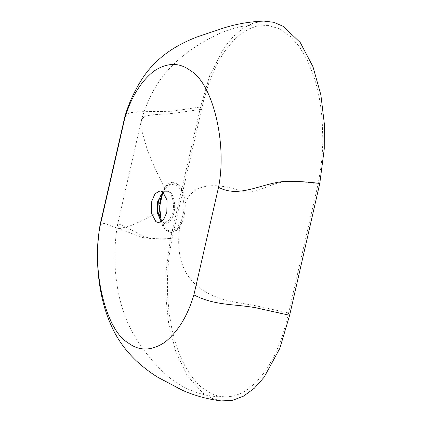 <?xml version="1.0" encoding="UTF-8"?>
<svg xmlns="http://www.w3.org/2000/svg" width="422" height="422" viewBox="0 0 422 422"><rect width="100%" height="100%" fill="white"/><g stroke="black" fill="none" stroke-linecap="round" stroke-linejoin="round"><path stroke-width="0.32" stroke-dasharray="2.11 1.58" d="M161.209 221.096L166.964 230.317C172.456 235.529 181.708 227.585 183.786 215.869L184.108 197.185L181.355 189.209L177.462 184.483L172.941 182.974L167.956 185.031L163.625 190.628L160.808 198.234M172.086 238.182L169.196 255.458L167.988 267.379L167.365 281.216L167.639 296.619L169.122 313.098L172.065 330.025L174.144 338.423L176.639 346.647L180.642 357.144L185.395 366.876L190.865 375.606L196.995 383.092L201.41 387.285L210.889 393.536L218.417 396.195L226.16 397.018L233.973 395.973L241.706 393.093L246.749 390.186L256.376 382.168L266.182 370.073L274.601 355.414L281.432 339.014L286.596 321.733L318.125 184.055L321.015 166.78L322.223 154.863L322.846 141.027L322.223 120.217L321.089 109.14L319.301 97.857L316.806 86.6L313.567 75.596L307.285 60.119L299.346 46.636L289.925 35.939L279.322 28.701L267.938 25.399L256.238 26.264L248.505 29.15L240.994 33.792L233.835 40.069L224.029 52.164L215.61 66.824L208.779 83.229L203.615 100.51L172.086 238.182C162.259 239.353 153.117 238.947 144.651 236.964L120.033 224.035L117.39 225.322L119.637 228.592L129.491 226.097C136.438 223.428 146.35 218.612 159.231 211.659C158.92 202.259 160.719 194.4 164.633 188.085C172.213 175.605 184.688 184.736 185.2 203.14C185.506 212.54 183.707 220.4 179.798 226.714C172.213 239.195 159.743 230.064 159.231 211.659M179.798 226.714C177.667 241.532 178.553 254.25 182.457 264.863C187.088 277.454 195.961 287.087 209.08 293.759C225.242 301.999 239.3 302.542 255.057 305.607L288.637 312.976M185.2 203.14C188.17 195.681 193.128 190.617 200.075 187.943C208.31 184.773 219.35 184.973 233.181 188.534L244.132 191.857C256.755 194.057 270.122 183.211 283.331 182.104C294.82 181.138 306.414 181.787 318.125 184.055M164.633 188.085C156.852 172.762 151.013 159.79 147.109 149.177L141.866 130.994L141.692 119.173L145.147 116.008L153.033 114.768L172.93 113.455L201.574 109.261M221.207 400.9L211.76 398.326L202.797 393.082L187.189 375.591L175.668 351.257L168.668 323.637L165.804 296.233L166.036 271.863L170.435 238.746L200.582 106.945L209.745 75.506L224.151 47.733L233.102 36.74L242.93 28.39L253.342 23.094L264.003 21.1M124.901 116.451L129.791 112.669L141.818 111.693L171.701 111.297L200.582 106.945M100.088 224.757L104.044 223.291L142.794 237.56C151.836 238.942 161.046 239.343 170.435 238.746M161.336 221.218L162.755 224.562L166.632 229.362C171.902 234.368 180.78 226.746 182.773 215.5C185.759 204.981 182.425 188.418 176.707 185.379L170.699 184.192L164.554 189.362L162.802 192.548M161.362 221.244L162.755 224.562L159.896 219.081L162.597 222.431C166.273 225.923 172.466 220.606 173.859 212.757C175.948 205.419 173.616 193.867 169.628 191.746L165.435 190.918L161.151 194.526L164.554 189.362L162.829 192.522M161.499 221.719L164.411 222.937L169.475 220.057L172.751 212.556C174.777 205.424 172.514 194.189 168.636 192.131L166.031 191.15L163.013 192.068M158.482 222.631L164.411 222.937L161.689 221.587M163.187 192.216L166.031 191.15L160.102 190.85M225.881 397.018C212.952 397.144 200.603 394.628 188.834 389.469C180.78 385.861 173.479 381.193 166.927 375.469C156.942 366.438 148.127 356.358 140.479 345.228C134.549 336.714 129.839 328.094 126.336 319.37C121.905 308.371 118.761 296.634 116.91 284.17C114.061 264.694 114.22 245.082 117.39 225.322M268.244 25.436C251.971 23.806 236.309 26.264 221.249 32.816C210.604 37.458 200.592 43.107 191.203 49.764C176.67 59.929 165.324 71.503 157.153 84.479C150.796 94.544 145.674 105.996 141.781 118.84M141.692 119.173L117.448 225.021"/><path stroke-width="0.63" d="M160.808 198.234L159.516 209.892L161.209 221.096M162.707 191.825L167.033 200.091L166.822 212.25L163.546 219.751L158.482 222.631L155.876 221.655L151.551 213.39L151.762 201.231L155.038 193.73L160.102 190.85L162.707 191.825M264.003 21.1L273.904 22.319L283.426 26.459L300.279 42.606L312.982 66.723L320.884 94.966L324.286 123.44L324.254 148.929L319.771 183.491L289.629 315.292L279.76 348.519L264.045 377.305L254.297 388.251L243.652 396.084L232.485 400.378L221.207 400.9C207.809 399.265 194.948 395.762 182.626 390.387L158.118 377.468C150.274 372.615 142.963 367.029 136.185 360.715C125.772 350.719 117.843 339.837 112.4 328.068C108.723 320.335 105.69 311.99 103.316 303.017C96.881 277.797 95.794 251.77 100.051 224.947L124.901 116.451C128.757 103.158 134.708 90.319 142.752 77.938C149.952 67.019 159.548 57.608 171.543 49.712C179.155 44.853 187.452 40.681 196.436 37.189L223.454 28.068C236.673 23.89 250.193 21.564 264.003 21.1M124.69 118.614C130.962 97.514 140.642 81.72 153.735 71.239C167.096 62.424 179.339 62.224 190.464 70.638C212.825 83.35 227.321 143.601 218.533 187.299L193.893 294.867C187.621 315.967 177.942 331.761 164.854 342.242C151.487 351.057 139.244 351.257 128.119 342.843C105.758 330.131 91.263 269.88 100.056 226.181L124.69 118.614L124.812 116.799M218.533 187.299C239.443 198.572 262.041 182.979 284.565 181.476C296.202 181.143 307.939 181.813 319.771 183.491M193.893 294.867C214.867 305.866 234.352 303.851 255.658 307.738L289.629 315.292M100.056 226.181L100.051 224.947M162.802 192.548L160.566 199.242L159.49 210.182L161.336 221.218M163.187 192.216L161.151 194.526L158.366 201.421L157.696 210.599L159.896 219.081L161.689 221.587M163.013 192.068L157.691 201.531L157.417 213.347L161.499 221.719M162.829 192.522L159.6 206.754L161.362 221.244"/></g></svg>
